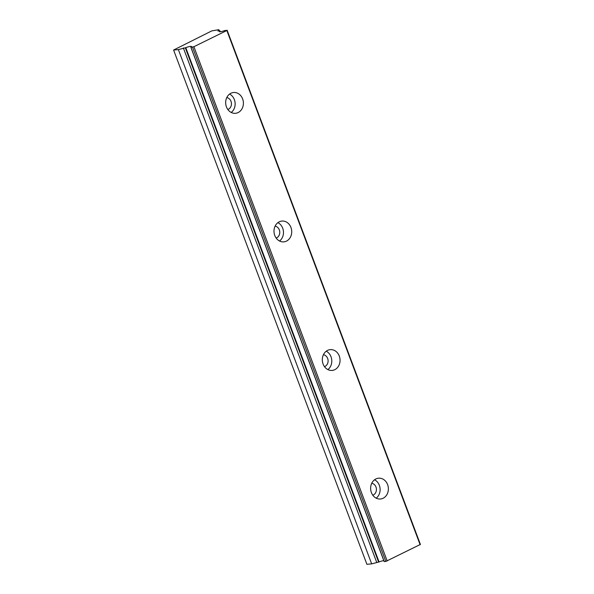 <?xml version="1.0" encoding="UTF-8"?>
<svg xmlns="http://www.w3.org/2000/svg" width="594" height="594" viewBox="0 0 594 594"><rect width="100%" height="100%" fill="white"/><g stroke="black" fill="none" stroke-linecap="round" stroke-linejoin="round"><path stroke-width="0.89" d="M371.74 483.293A6.096 5.168 -95.1 0 1 375.972 487.006A6.096 5.168 -95.1 0 1 372.794 495.188M226.767 97.594A6.096 5.168 -95.1 0 1 230.999 101.307A6.096 5.168 -95.1 0 1 227.821 109.489M275.089 226.158A6.096 5.168 -95.1 0 1 279.321 229.871A6.096 5.168 -95.1 0 1 276.143 238.053M323.418 354.722A6.096 5.168 -95.1 0 1 327.65 358.442A6.096 5.168 -95.1 0 1 324.465 366.624M227.101 30.168L420.404 544.431L385.84 561.427L384.244 561.568L190.941 47.305L193.904 46.718L226.841 30.517L225.052 30.435A5.569 0.921 159.4 0 1 220.263 31.757A5.569 0.921 159.4 0 1 219.372 31.593A5.569 0.921 159.4 0 1 219.921 30.888L220.248 31.757M371.406 492.582A10.447 8.858 84.9 0 0 380.427 499.005A10.447 8.858 84.9 0 0 387.607 484.615A10.447 8.858 84.9 0 0 378.586 478.192A10.447 8.858 84.9 0 0 371.406 492.582M376.188 498.158A10.447 8.858 84.9 0 0 379.351 485.343A10.447 8.858 84.9 0 0 374.562 479.766M226.433 106.883A10.447 8.858 84.9 0 0 235.454 113.306A10.447 8.858 84.9 0 0 242.634 98.916A10.447 8.858 84.9 0 0 233.613 92.501A10.447 8.858 84.9 0 0 226.433 106.883M231.214 112.459A10.447 8.858 84.9 0 0 234.37 99.651A10.447 8.858 84.9 0 0 229.588 94.075M274.762 235.447A10.447 8.858 84.9 0 0 283.776 241.869A10.447 8.858 84.9 0 0 290.956 227.48A10.447 8.858 84.9 0 0 281.935 221.065A10.447 8.858 84.9 0 0 274.762 235.447M279.544 241.023A10.447 8.858 84.9 0 0 282.699 228.215A10.447 8.858 84.9 0 0 277.918 222.639M323.084 364.018A10.447 8.858 84.9 0 0 332.105 370.433A10.447 8.858 84.9 0 0 339.285 356.051A10.447 8.858 84.9 0 0 330.264 349.628A10.447 8.858 84.9 0 0 323.084 364.018M327.866 369.594A10.447 8.858 84.9 0 0 331.021 356.779A10.447 8.858 84.9 0 0 326.24 351.203M220.322 31.749L219.973 30.821L217.924 30.985L218.874 29.7L211.835 30.866L173.597 50.037L366.899 564.3L371.673 563.877L379.076 561.939A5.569 0.921 159.4 0 1 383.813 560.625M384.155 561.553L190.86 47.29L384.244 561.568M173.597 50.037L178.371 49.614L185.328 47.802L378.623 562.065M379.076 561.939L185.774 47.676L185.328 47.802M185.774 47.676A5.569 0.921 159.4 0 1 191.461 46.525A5.569 0.921 159.4 0 1 190.912 47.223L190.86 47.29M226.841 30.517L420.144 544.78M387.199 560.981L193.904 46.718M178.371 49.614L371.673 563.877M219.312 30.858L218.874 29.7M385.84 561.427L192.538 47.164M183.36 47.973L376.663 562.236"/></g></svg>
